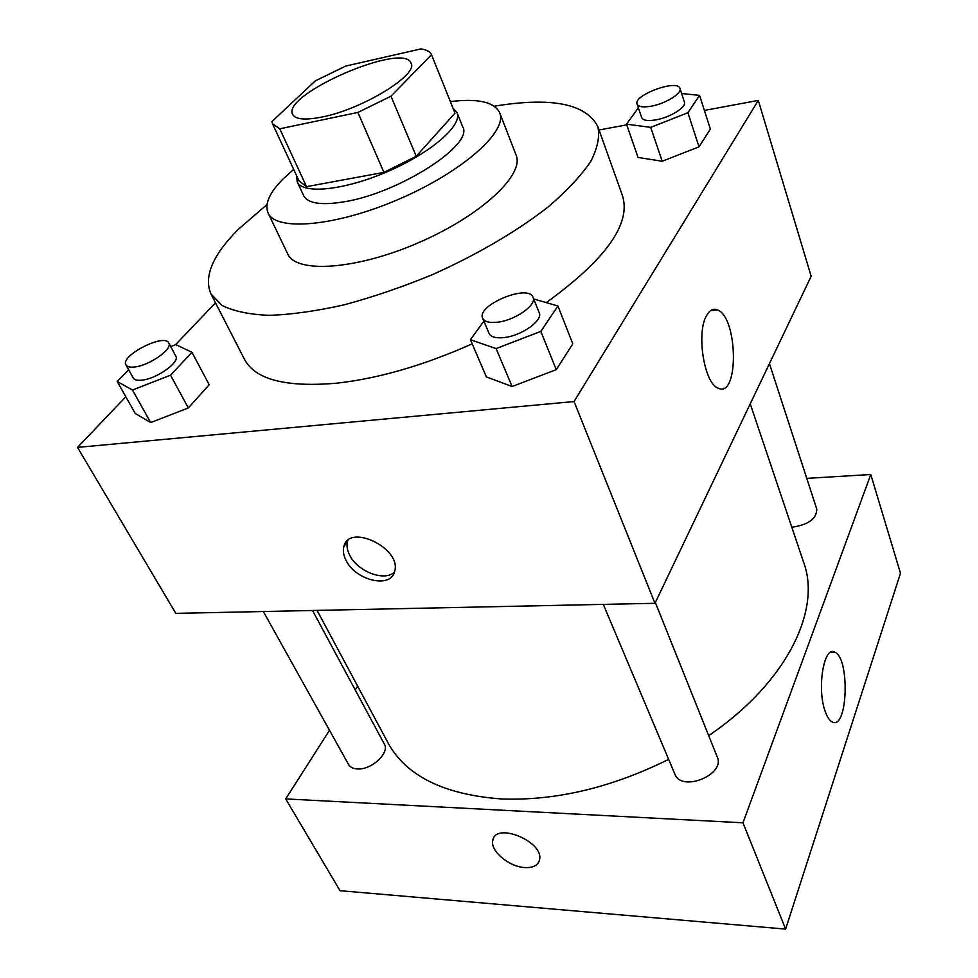 <?xml version="1.0" encoding="UTF-8"?>
<svg xmlns="http://www.w3.org/2000/svg" width="978" height="978" viewBox="0 0 978 978"><rect width="100%" height="100%" fill="white"/><g stroke="black" fill="none" stroke-linecap="round" stroke-linejoin="round"><path stroke-width="1.47" d="M322.055 117.018C305.197 120.355 295.38 119.487 292.63 114.438C281.248 94.45 404.256 41.223 411.041 63.203C418.694 74.683 362.239 109.316 322.055 117.018M390.968 96.211L431.506 54.67C430.075 51.663 426.567 49.731 420.968 48.9L345.772 66.052L315.381 80.807L271.921 121.565L272.507 123.766L279.781 128.803L357.899 112.433L390.968 96.211L416.249 156.272L455.002 113.118L431.506 54.67M279.781 128.803L306.542 186.676L383.914 172.373L357.899 112.433M306.542 186.676L299.036 180.918L272.507 123.766M416.249 156.272L383.914 172.373M296.64 175.759L297.19 181.786C302.41 194.561 344.183 190.429 387.63 171.541C431.139 152.8 462.741 125.172 457.007 112.629L452.985 108.093M457.007 112.629L462.728 126.908C474.147 144.744 398.608 193.363 343.828 201.859C321.187 205.502 307.801 203.461 303.681 195.734L297.19 181.786M293.681 169.402L283.265 178.803C269.463 192.69 264.402 204.072 268.058 212.959C275.784 231.639 336.102 226.505 399.489 198.937C462.961 171.602 508.01 131.15 499.672 112.739C494.33 101.957 477.9 98.24 450.369 101.59M268.058 212.959L287.703 253.913C295.979 273.693 356.016 269.904 418.437 242.752C480.968 215.832 524.831 174.659 516.078 155.086L499.672 112.739M266.97 204.573L238.143 229.524C212.678 255.099 203.607 276.578 210.93 293.95L221.982 305.405C233.485 311.187 249.182 314.5 269.06 315.344C291.114 314.61 316.053 311.138 343.877 304.904C372.789 297.141 402.251 287.067 432.276 274.708C476.738 254.867 517.154 231.15 548.035 207.03C566.702 191.065 580.883 175.954 590.602 161.676C597.582 148.228 599.979 136.504 597.815 126.529C585.895 103.631 551.384 96.859 494.306 106.199M597.815 126.529L622.534 195.844C631.152 223.999 605.724 259.586 546.25 302.605M472.191 343.853C423.987 365.307 378.938 378.413 337.031 383.156C286.151 387.581 255.331 379.66 244.537 359.415L210.93 293.95M215.49 302.838L175.502 344.733M125.832 396.775L77.519 447.386L574.062 401.555L758.292 100.416L704.404 110.428M626.751 124.854L599.049 130.001M128.631 369.745L117.213 381.493L135.245 413.486L150.673 422.569L188.326 407.96L209.194 384.77L191.957 352.3L175.796 344.623L170.698 346.615M638.341 107.812L626.507 124.157L638.047 157.446L662.192 161.236L699.013 146.834L710.37 129.108L699.588 95.379L681.605 93.509M483.89 321.114L470.418 339.721L486.384 376.933L512.093 386.518L556.25 369.66L572.79 343.84L557.912 306.004L533.682 298.938M77.519 447.386L175.808 613.365L654.967 603.304L811.165 276.248L758.292 100.416M706.666 315.393C709.735 310.014 713.329 308.18 717.461 309.892C738.145 317.337 739.038 398.841 718.158 388.144C704.209 383.743 695.994 332.544 706.666 315.393M654.967 603.304L574.062 401.555M345.967 560.211C343.486 555.296 342.777 550.785 343.828 546.665C348.73 522.717 401.982 548.389 394.647 571.311C391.249 589 355.393 580.59 345.967 560.211M347.813 540.492L347.496 541.482C346.444 545.602 347.141 550.113 349.611 555.015C357.349 571.458 384.403 581.91 394.403 572.154M668.646 759.368C611.213 787.791 555.406 800.982 501.237 798.94C443.706 794.588 405.931 775.835 387.924 742.693L317.068 610.394M750.224 403.841L803.769 562.741C821.459 610.468 786.3 683.133 708.683 735.627M603.316 604.392L674.844 774.075C681.324 792.657 725.7 774.784 717.241 756.984L655.346 602.521M312.52 610.492L384.354 744.136C390.039 752.791 371.432 770.114 357.435 768.952C353.131 768.732 350.185 767.253 348.584 764.539L263.339 611.531M769.441 363.608L816.752 509.061C816.74 518.536 808.818 524.538 792.975 527.056L791.752 527.081M285.686 798.916L742.987 822.804L870.787 474.513L900.481 573.242L785.615 929.1L340.038 890.689L285.686 798.916L329.5 730.273M355.222 689.942L357.642 686.153M870.787 474.513L806.764 478.376M825.273 711.642C816.642 688.964 823.855 645.26 834.711 652.167C850.139 657.681 847.779 730.505 832.229 721.984C829.576 720.676 827.266 717.229 825.273 711.642M785.615 929.1L742.987 822.804M493.425 838.525L492.79 840.432C489.966 850.787 508.988 866.863 524.758 867.559C508.976 866.875 489.954 850.799 492.778 840.432C495.308 821.483 544.33 841.667 539.526 859.833C538.059 865.359 533.132 867.938 524.746 867.559C531.91 867.938 536.629 866.031 538.878 861.814M470.418 339.721L496.115 348.584L540.834 331.395L557.912 306.004M533.047 297.361L539.208 312.716C543.303 320.405 521.347 335.967 503.792 337.606C495.773 338.4 490.87 337.019 489.098 333.461L482.68 318.241C475.993 305.307 528.67 283.449 533.047 297.361C537.105 304.916 514.99 320.454 497.374 322.214C489.33 323.058 484.428 321.738 482.68 318.241M486.384 376.933L512.093 386.518L496.115 348.584M512.093 386.518L556.25 369.66L540.834 331.395M556.25 369.66L572.79 343.84M626.507 124.157L650.7 127.36L687.913 112.727L699.588 95.379M679.967 88.448L684.417 102.128C686.703 107.103 670.162 117.458 655.945 119.866C647.791 121.223 643.035 120.477 641.69 117.629L637.069 104.084C632.949 95.159 677.791 78.766 679.967 88.448C682.228 93.326 665.59 103.668 651.324 106.162C643.157 107.568 638.402 106.871 637.069 104.084M638.047 157.446L662.192 161.236L650.7 127.36M662.192 161.236L699.013 146.834L687.913 112.727M699.013 146.834L710.37 129.108M117.213 381.493L132.458 390.026L170.527 375.185L191.957 352.3M168.742 342.972L175.796 356.102C180.233 362.092 156.724 378.877 141.871 380.161C137.287 380.65 134.414 379.941 133.24 378.021L125.954 364.928C119.793 355.858 164.573 332.948 168.742 342.972C173.118 348.853 149.451 365.613 134.561 366.982C129.976 367.508 127.103 366.823 125.954 364.928M135.245 413.486L150.673 422.569L132.458 390.026M150.673 422.569L188.326 407.96L170.527 375.185M188.326 407.96L209.194 384.77M717.461 309.892L710.468 310.711M343.828 546.665L347.496 541.482M834.711 652.167L830.86 652.179"/></g></svg>
